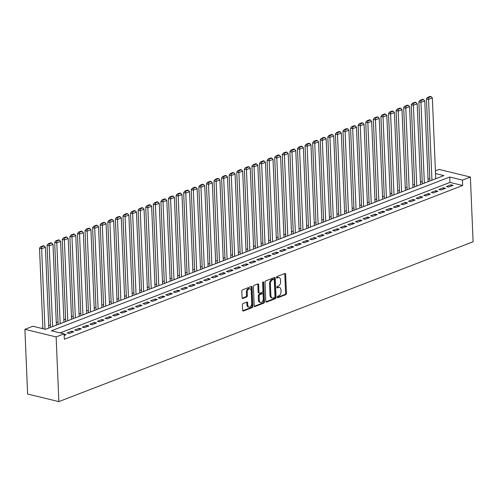 <?xml version="1.0" encoding="UTF-8"?>
<svg xmlns="http://www.w3.org/2000/svg" width="498" height="498" viewBox="0 0 498 498"><rect width="100%" height="100%" fill="white"/><g stroke="black" fill="none" stroke-linecap="round" stroke-linejoin="round"><path stroke-width="0.75" d="M277.286 297.188A0.778 0.504 103.7 0 0 277.834 297.729L285.752 294.673A1.114 0.716 103.7 0 0 286.45 293.328L285.653 274.274A1.114 0.716 103.7 0 0 285.173 273.477A1.114 0.716 103.7 0 0 284.862 273.502L276.95 276.558A0.778 0.504 103.7 0 0 277.013 278.04L278.033 277.647A3.567 2.297 103.7 0 1 279.023 277.567A3.567 2.297 103.7 0 1 280.561 280.113L280.629 281.7A3.567 2.297 103.7 0 1 278.388 286.008L277.361 286.4A0.778 0.504 103.7 0 0 277.423 287.881L278.45 287.489A3.567 2.297 103.7 0 1 279.434 287.408A3.567 2.297 103.7 0 1 280.972 289.954L281.04 291.542A3.567 2.297 103.7 0 1 278.799 295.849L277.778 296.242A0.778 0.504 103.7 0 0 277.286 297.188M243.099 303.55A1.114 0.716 103.7 0 0 242.401 304.894L242.626 310.242A1.114 0.716 103.7 0 0 243.105 311.038A1.114 0.716 103.7 0 0 243.416 311.013L252.2 307.621A1.114 0.716 103.7 0 0 252.903 306.276L252.1 287.221A1.114 0.716 103.7 0 0 251.621 286.431A1.114 0.716 103.7 0 0 251.316 286.456L242.526 289.848A1.114 0.716 103.7 0 0 241.823 291.193L242.096 297.648A1.114 0.716 103.7 0 0 242.576 298.445A1.114 0.716 103.7 0 0 242.887 298.42L246.647 296.97A1.114 0.716 103.7 0 0 247.344 295.619L247.213 292.419A2.982 1.924 103.7 0 1 249.909 288.753A2.982 1.924 103.7 0 1 251.197 290.882L251.72 303.425A2.982 1.924 103.7 0 1 249.025 307.092A2.982 1.924 103.7 0 1 247.736 304.963L247.649 302.871A1.114 0.716 103.7 0 0 247.17 302.074A1.114 0.716 103.7 0 0 246.859 302.099L243.099 303.55M64.105 333.853L56.143 336.928L58.851 401.625L473.1 241.735L470.386 177.039L462.424 180.114L449.756 177.033L51.443 330.772L64.105 333.853L64.335 339.244L462.648 185.505L462.424 180.114M265.783 301.302A1.114 0.716 103.7 0 0 266.268 302.099A1.114 0.716 103.7 0 0 266.573 302.074L275.363 298.682A1.114 0.716 103.7 0 0 276.06 297.337L275.263 278.282A1.114 0.716 103.7 0 0 274.784 277.492A1.114 0.716 103.7 0 0 274.473 277.517L265.689 280.903A1.114 0.716 103.7 0 0 264.986 282.254L265.783 301.302M263.778 303.151L254.995 306.544A1.114 0.716 103.7 0 1 254.683 306.569A1.114 0.716 103.7 0 1 254.204 305.772L253.407 286.724A1.114 0.716 103.7 0 1 254.105 285.373L257.864 283.922A1.114 0.716 103.7 0 1 258.176 283.897A1.114 0.716 103.7 0 1 258.655 284.694L258.979 292.419A1.114 0.716 103.7 0 0 259.458 293.216A1.114 0.716 103.7 0 0 259.769 293.191L262.265 292.226A1.114 0.716 103.7 0 0 262.963 290.882L262.627 282.839A0.778 0.504 103.7 0 1 263.672 282.434L264.482 301.807A1.114 0.716 103.7 0 1 263.778 303.151L262.938 302.946L254.329 306.27M448.561 187.092L453.112 185.337L451.001 184.82L446.451 186.582L448.561 187.092M440.973 190.018L445.523 188.263L443.413 187.752L438.863 189.508L440.973 190.018M433.385 192.95L437.941 191.195L435.825 190.678L431.274 192.433L433.385 192.95M425.802 195.876L430.353 194.12L428.243 193.61L423.686 195.365L425.802 195.876M418.214 198.808L422.765 197.046L420.654 196.536L416.104 198.291L418.214 198.808M410.626 201.734L415.176 199.978L413.066 199.461L408.516 201.223L410.626 201.734M403.038 204.666L407.588 202.904L405.478 202.393L400.927 204.149L403.038 204.666M395.449 207.591L400.006 205.836L397.896 205.319L393.339 207.075L395.449 207.591M387.867 210.517L392.418 208.762L390.308 208.251L385.751 210.007L387.867 210.517M380.279 213.449L384.83 211.694L382.719 211.177L378.169 212.932L380.279 213.449M372.691 216.375L377.241 214.619L375.131 214.103L370.58 215.864L372.691 216.375M365.102 219.307L369.653 217.545L367.543 217.035L362.992 218.79L365.102 219.307M357.514 222.233L362.071 220.477L359.961 219.96L355.404 221.722L357.514 222.233M349.932 225.158L354.483 223.403L352.372 222.892L347.822 224.648L349.932 225.158M342.344 228.09L346.894 226.335L344.784 225.818L340.234 227.574L342.344 228.09M334.756 231.016L339.306 229.261L337.196 228.75L332.645 230.506L334.756 231.016M327.167 233.948L331.724 232.186L329.608 231.676L325.057 233.431L327.167 233.948M319.585 236.874L324.136 235.118L322.025 234.602L317.469 236.363L319.585 236.874M311.997 239.806L316.547 238.044L314.437 237.534L309.887 239.289L311.997 239.806M304.409 242.731L308.959 240.976L306.849 240.459L302.298 242.221L304.409 242.731M296.82 245.657L301.371 243.902L299.261 243.391L294.71 245.147L296.82 245.657M289.232 248.589L293.789 246.834L291.679 246.317L287.122 248.072L289.232 248.589M281.65 251.515L286.201 249.759L284.09 249.249L279.534 251.004L281.65 251.515M274.062 254.447L278.612 252.685L276.502 252.175L271.952 253.93L274.062 254.447M266.474 257.373L271.024 255.617L268.914 255.101L264.363 256.862L266.474 257.373M258.885 260.305L263.436 258.543L261.326 258.032L256.775 259.788L258.885 260.305M251.297 263.23L255.854 261.475L253.743 260.958L249.187 262.714L251.297 263.23M243.715 266.156L248.265 264.401L246.155 263.89L241.605 265.646L243.715 266.156M236.127 269.088L240.677 267.333L238.567 266.816L234.016 268.571L236.127 269.088M228.538 272.014L233.089 270.258L230.979 269.742L226.428 271.503L228.538 272.014M220.95 274.946L225.507 273.184L223.39 272.674L218.84 274.429L220.95 274.946M213.362 277.872L217.919 276.116L215.808 275.599L211.252 277.361L213.362 277.872M205.78 280.797L210.33 279.042L208.22 278.531L203.67 280.287L205.78 280.797M198.192 283.729L202.742 281.974L200.632 281.457L196.081 283.213L198.192 283.729M190.603 286.655L195.154 284.9L193.043 284.389L188.493 286.145L190.603 286.655M183.015 289.587L187.572 287.825L185.461 287.315L180.905 289.07L183.015 289.587M175.433 292.513L179.983 290.757L177.873 290.241L173.316 292.002L175.433 292.513M167.845 295.445L172.395 293.683L170.285 293.173L165.734 294.928L167.845 295.445M160.256 298.37L164.807 296.615L162.697 296.098L158.146 297.86L160.256 298.37M152.668 301.296L157.219 299.541L155.108 299.03L150.558 300.786L152.668 301.296M145.08 304.228L149.637 302.473L147.526 301.956L142.97 303.712L145.08 304.228M137.498 307.154L142.048 305.399L139.938 304.888L135.388 306.644L137.498 307.154M129.91 310.086L134.46 308.324L132.35 307.814L127.799 309.569L129.91 310.086M122.321 313.012L126.872 311.256L124.761 310.74L120.211 312.501L122.321 313.012M114.733 315.944L119.29 314.182L117.173 313.672L112.623 315.427L114.733 315.944M107.145 318.869L111.701 317.114L109.591 316.597L105.034 318.353L107.145 318.869M99.563 321.795L104.113 320.04L102.003 319.529L97.452 321.285L99.563 321.795M91.974 324.727L96.525 322.972L94.415 322.455L89.864 324.21L91.974 324.727M84.386 327.653L88.937 325.897L86.826 325.381L82.276 327.142L84.386 327.653M76.798 330.585L81.355 328.823L79.244 328.313L74.688 330.068L76.798 330.585M69.216 333.511L73.766 331.755L71.656 331.238L67.099 333L69.216 333.511M462.648 185.505L449.98 182.424L60.146 332.894M64.124 334.183L66.178 334.681L64.174 335.453M429.78 178.533L428.043 179.205M422.198 181.459L420.461 182.131M414.61 184.391L412.873 185.063M407.022 187.316L405.285 187.989M399.433 190.248L397.697 190.915M391.845 193.174L390.108 193.846M384.263 196.106L382.526 196.772M376.675 199.032L374.938 199.704M369.086 201.958L367.35 202.63M361.498 204.89L359.761 205.562M353.916 207.815L352.173 208.488M346.328 210.747L344.591 211.413M338.74 213.673L337.003 214.345M331.151 216.605L329.415 217.271M323.563 219.531L321.826 220.203M315.981 222.457L314.238 223.129M308.393 225.389L306.656 226.061M300.804 228.314L299.068 228.987M293.216 231.246L291.479 231.912M285.628 234.172L283.891 234.844M278.046 237.098L276.309 237.77M270.458 240.03L268.721 240.702M262.869 242.956L261.133 243.628M255.281 245.888L253.544 246.554M247.699 248.813L245.956 249.486M240.111 251.745L238.374 252.411M232.522 254.671L230.786 255.343M224.934 257.597L223.197 258.269M217.346 260.529L215.609 261.201M209.764 263.454L208.021 264.127M202.176 266.386L200.439 267.053M194.587 269.312L192.851 269.984M186.999 272.244L185.262 272.91M179.411 275.17L177.674 275.842M171.829 278.096L170.092 278.768M164.24 281.028L162.504 281.7M156.652 283.953L154.915 284.626M149.064 286.885L147.327 287.551M141.482 289.811L139.739 290.483M133.894 292.737L132.157 293.409M126.305 295.669L124.568 296.341M118.717 298.595L116.98 299.267M111.129 301.527L109.392 302.193M103.547 304.452L101.804 305.125M95.958 307.384L94.222 308.05M88.37 310.31L86.633 310.982M80.782 313.236L79.045 313.908M73.194 316.168L71.457 316.84M65.612 319.094L63.875 319.766M58.023 322.025L56.286 322.692M50.435 324.951L48.698 325.624M42.847 327.883L41.571 328.375M435.52 173.572L443.849 175.595L45.53 329.334L32.868 326.252L24.9 329.327L27.614 394.024L58.851 401.625M435.408 170.882L439.149 169.438L470.386 177.039M24.9 329.327L56.143 336.928M449.98 182.424L449.756 177.033M451.001 184.82L451.057 186.128M443.413 187.752L443.469 189.059M435.825 190.678L435.881 191.985M428.243 193.61L428.292 194.917M420.654 196.536L420.71 197.843M413.066 199.461L413.122 200.769M405.478 202.393L405.534 203.701M397.896 205.319L397.946 206.626M390.308 208.251L390.364 209.558M382.719 211.177L382.775 212.484M375.131 214.103L375.187 215.41M367.543 217.035L367.599 218.342M359.961 219.96L360.01 221.268M352.372 222.892L352.428 224.2M344.784 225.818L344.84 227.125M337.196 228.75L337.252 230.057M329.608 231.676L329.664 232.983M322.025 234.602L322.075 235.909M314.437 237.534L314.493 238.841M306.849 240.459L306.905 241.767M299.261 243.391L299.317 244.699M291.679 246.317L291.728 247.624M284.09 249.249L284.146 250.556M276.502 252.175L276.558 253.482M268.914 255.101L268.97 256.408M261.326 258.032L261.382 259.34M253.743 260.958L253.793 262.265M246.155 263.89L246.211 265.197M238.567 266.816L238.623 268.123M230.979 269.742L231.035 271.049M223.39 272.674L223.446 273.981M215.808 275.599L215.858 276.907M208.22 278.531L208.276 279.839M200.632 281.457L200.688 282.764M193.043 284.389L193.1 285.696M185.461 287.315L185.511 288.622M177.873 290.241L177.929 291.548M170.285 293.173L170.341 294.48M162.697 296.098L162.753 297.406M155.108 299.03L155.164 300.338M147.526 301.956L147.576 303.263M139.938 304.888L139.994 306.195M132.35 307.814L132.406 309.121M124.761 310.74L124.817 312.047M117.173 313.672L117.229 314.979M109.591 316.597L109.641 317.905M102.003 319.529L102.059 320.837M94.415 322.455L94.471 323.762M86.826 325.381L86.882 326.688M79.244 328.313L79.294 329.62M71.656 331.238L71.712 332.546M279.434 287.408L278.587 287.203A3.567 2.297 103.7 0 0 277.604 287.284L278.45 287.489M276.907 287.551L277.604 287.284M279.023 277.567L278.177 277.361A3.567 2.297 103.7 0 0 277.193 277.442L278.033 277.647M276.49 277.71L277.193 277.442M277.318 297.393L284.906 294.467A1.114 0.716 103.7 0 0 285.603 293.123L284.806 274.068A1.114 0.716 103.7 0 0 284.682 273.576M265.907 301.8L274.516 298.476A1.114 0.716 103.7 0 0 275.22 297.132L274.417 278.077A1.114 0.716 103.7 0 0 274.292 277.585M274.479 297.518A0.778 0.504 103.7 0 0 274.971 296.571L274.267 279.851A0.778 0.504 103.7 0 0 273.719 279.31L272.636 279.727A3.567 2.297 103.7 0 0 270.395 284.034L270.875 295.463A3.567 2.297 103.7 0 0 272.412 298.016A3.567 2.297 103.7 0 0 273.402 297.935L274.479 297.518M273.271 279.204A0.778 0.504 103.7 0 0 272.873 279.104L273.719 279.31M272.412 298.016L271.572 297.81A3.567 2.297 103.7 0 1 270.028 295.258L269.549 283.829A3.567 2.297 103.7 0 1 271.79 279.521L272.873 279.104M259.458 293.216L258.618 293.011A1.114 0.716 103.7 0 1 258.138 292.214L257.815 284.489A1.114 0.716 103.7 0 0 257.684 283.991M262.938 302.946A1.114 0.716 103.7 0 0 263.635 301.601L262.826 282.229A0.778 0.504 103.7 0 0 262.82 282.154M259.315 300.437A2.982 1.924 103.7 0 0 260.603 302.566A2.982 1.924 103.7 0 0 263.299 298.9L263.112 294.48A1.114 0.716 103.7 0 0 262.633 293.683A1.114 0.716 103.7 0 0 262.328 293.714L259.832 294.673A1.114 0.716 103.7 0 0 259.128 296.017L259.315 300.437L258.474 300.232A2.982 1.924 103.7 0 0 259.757 302.361L260.603 302.566M262.633 293.683L261.792 293.478A1.114 0.716 103.7 0 0 261.481 293.509L262.328 293.714M258.474 300.232L258.288 295.812A1.114 0.716 103.7 0 1 258.985 294.467L261.481 293.509M249.025 307.092L248.178 306.886A2.982 1.924 103.7 0 1 246.896 304.757L246.809 302.666A1.114 0.716 103.7 0 0 246.678 302.168M249.909 288.753L249.062 288.547A2.982 1.924 103.7 0 0 246.367 292.214L247.213 292.419M242.221 298.146L245.8 296.764A1.114 0.716 103.7 0 0 246.504 295.414L246.367 292.214M242.75 310.74L251.359 307.415A1.114 0.716 103.7 0 0 252.056 306.071L251.26 287.016A1.114 0.716 103.7 0 0 251.135 286.524M431.94 180.189L428.554 99.382L432.345 97.913L435.738 178.726M428.429 97.602L431.087 96.581L430.241 96.375L427.589 97.396L428.429 97.602L428.554 99.382L426.444 98.865L429.886 180.986M432.345 97.913L431.087 96.581M427.589 97.396L426.444 98.865M424.352 183.121L420.966 102.308L424.763 100.845L428.149 181.658M420.847 100.534L423.499 99.507L422.653 99.301L420.001 100.328L420.847 100.534L420.966 102.308L418.855 101.797L422.298 183.911M424.763 100.845L423.499 99.507M420.001 100.328L418.855 101.797M416.77 186.047L413.384 105.24L417.175 103.771L420.561 184.584M413.259 103.46L415.911 102.439L415.071 102.233L412.412 103.254L413.259 103.46L413.384 105.24L411.267 104.723L414.71 186.843M417.175 103.771L415.911 102.439M412.412 103.254L411.267 104.723M409.182 188.979L405.795 108.166L409.586 106.703L412.973 187.509M405.671 106.391L408.329 105.364L407.482 105.159L404.824 106.186L405.671 106.391L405.795 108.166L403.685 107.649L407.127 189.769M409.586 106.703L408.329 105.364M404.824 106.186L403.685 107.649M401.593 191.904L398.207 111.091L401.998 109.628L405.384 190.441M398.083 109.317L400.741 108.296L399.894 108.091L397.242 109.112L398.083 109.317L398.207 111.091L396.097 110.581L399.539 192.701M401.998 109.628L400.741 108.296M397.242 109.112L396.097 110.581M394.005 194.836L390.619 114.023L394.416 112.56L397.802 193.367M390.494 112.249L393.152 111.222L392.306 111.017L389.654 112.044L390.494 112.249L390.619 114.023L388.508 113.507L391.951 195.627M394.416 112.56L393.152 111.222M389.654 112.044L388.508 113.507M386.417 197.762L383.03 116.949L386.828 115.486L390.214 196.299M382.912 115.175L385.564 114.148L384.724 113.942L382.066 114.97L382.912 115.175L383.03 116.949L380.92 116.439L384.363 198.553M386.828 115.486L385.564 114.148M382.066 114.97L380.92 116.439M378.835 200.688L375.448 119.881L379.239 118.412L382.626 199.225M375.324 118.101L377.976 117.08L377.135 116.874L374.477 117.895L375.324 118.101L375.448 119.881L373.332 119.364L376.774 201.485M379.239 118.412L377.976 117.08M374.477 117.895L373.332 119.364M371.247 203.62L367.86 122.807L371.651 121.344L375.038 202.157M367.736 121.033L370.394 120.006L369.547 119.8L366.889 120.827L367.736 121.033L367.86 122.807L365.75 122.296L369.192 204.41M371.651 121.344L370.394 120.006M366.889 120.827L365.75 122.296M363.658 206.546L360.272 125.733L364.063 124.27L367.456 205.083M360.147 123.958L362.805 122.938L361.959 122.732L359.307 123.753L360.147 123.958L360.272 125.733L358.162 125.222L361.604 207.342M364.063 124.27L362.805 122.938M359.307 123.753L358.162 125.222M356.07 209.477L352.684 128.665L356.481 127.202L359.867 208.008M352.559 126.89L355.217 125.863L354.371 125.658L351.719 126.685L352.559 126.89L352.684 128.665L350.573 128.148L354.016 210.268M356.481 127.202L355.217 125.863M351.719 126.685L350.573 128.148M348.488 212.403L345.095 131.59L348.893 130.127L352.279 210.94M344.977 129.816L347.629 128.789L346.789 128.584L344.13 129.611L344.977 129.816L345.095 131.59L342.985 131.08L346.427 213.2M348.893 130.127L347.629 128.789M344.13 129.611L342.985 131.08M340.9 215.329L337.513 134.522L341.304 133.059L344.691 213.866M337.389 132.748L340.041 131.721L339.2 131.516L336.542 132.543L337.389 132.748L337.513 134.522L335.403 134.006L338.839 216.126M341.304 133.059L340.041 131.721M336.542 132.543L335.403 134.006M333.311 218.261L329.925 137.448L333.716 135.985L337.102 216.798M329.8 135.674L332.459 134.647L331.612 134.441L328.954 135.468L329.8 135.674L329.925 137.448L327.815 136.938L331.257 219.052M333.716 135.985L332.459 134.647M328.954 135.468L327.815 136.938M325.723 221.187L322.337 140.38L326.128 138.911L329.52 219.724M322.212 138.6L324.87 137.579L324.024 137.373L321.372 138.394L322.212 138.6L322.337 140.38L320.226 139.863L323.669 221.984M326.128 138.911L324.87 137.579M321.372 138.394L320.226 139.863M318.135 224.119L314.748 143.306L318.546 141.843L321.932 222.656M314.63 141.532L317.282 140.504L316.435 140.299L313.784 141.326L314.63 141.532L314.748 143.306L312.638 142.789L316.081 224.909M318.546 141.843L317.282 140.504M313.784 141.326L312.638 142.789M310.553 227.044L307.166 146.231L310.957 144.769L314.344 225.582M307.042 144.457L309.694 143.436L308.853 143.231L306.195 144.252L307.042 144.457L307.166 146.231L305.05 145.721L308.492 227.841M310.957 144.769L309.694 143.436M306.195 144.252L305.05 145.721M302.965 229.976L299.578 149.163L303.369 147.701L306.756 228.507M299.454 147.389L302.112 146.362L301.265 146.157L298.607 147.184L299.454 147.389L299.578 149.163L297.468 148.647L300.91 230.767M303.369 147.701L302.112 146.362M298.607 147.184L297.468 148.647M295.376 232.902L291.99 152.089L295.781 150.626L299.167 231.439M291.865 150.315L294.523 149.288L293.677 149.083L291.025 150.11L291.865 150.315L291.99 152.089L289.88 151.579L293.322 233.693M295.781 150.626L294.523 149.288M291.025 150.11L289.88 151.579M287.788 235.828L284.402 155.021L288.199 153.552L291.585 234.365M284.277 153.241L286.935 152.22L286.089 152.014L283.437 153.035L284.277 153.241L284.402 155.021L282.291 154.505L285.734 236.625M288.199 153.552L286.935 152.22M283.437 153.035L282.291 154.505M280.2 238.76L276.813 157.947L280.611 156.484L283.997 237.297M276.695 156.173L279.347 155.146L278.507 154.94L275.848 155.967L276.695 156.173L276.813 157.947L274.703 157.436L278.145 239.55M280.611 156.484L279.347 155.146M275.848 155.967L274.703 157.436M272.618 241.686L269.231 160.879L273.022 159.41L276.409 240.223M269.107 159.099L271.759 158.078L270.918 157.872L268.26 158.893L269.107 159.099L269.231 160.879L267.115 160.362L270.557 242.482M273.022 159.41L271.759 158.078M268.26 158.893L267.115 160.362M265.029 244.618L261.643 163.805L265.434 162.342L268.82 243.149M261.518 162.031L264.177 161.003L263.33 160.798L260.672 161.825L261.518 162.031L261.643 163.805L259.533 163.288L262.975 245.408M265.434 162.342L264.177 161.003M260.672 161.825L259.533 163.288M257.441 247.543L254.055 166.73L257.846 165.268L261.232 246.08M253.93 164.956L256.588 163.935L255.742 163.73L253.09 164.751L253.93 164.956L254.055 166.73L251.944 166.22L255.387 248.34M257.846 165.268L256.588 163.935M253.09 164.751L251.944 166.22M249.853 250.475L246.466 169.662L250.264 168.2L253.65 249.006M246.342 167.888L249 166.861L248.153 166.656L245.502 167.683L246.342 167.888L246.466 169.662L244.356 169.146L247.799 251.266M250.264 168.2L249 166.861M245.502 167.683L244.356 169.146M242.271 253.401L238.878 172.588L242.675 171.125L246.062 251.938M238.76 170.814L241.412 169.787L240.571 169.581L237.913 170.609L238.76 170.814L238.878 172.588L236.768 172.078L240.21 254.192M242.675 171.125L241.412 169.787M237.913 170.609L236.768 172.078M234.683 256.327L231.296 175.52L235.087 174.051L238.474 254.864M231.172 173.74L233.823 172.719L232.983 172.513L230.325 173.534L231.172 173.74L231.296 175.52L229.186 175.003L232.622 257.124M235.087 174.051L233.823 172.719M230.325 173.534L229.186 175.003M227.094 259.259L223.708 178.446L227.499 176.983L230.885 257.796M223.583 176.672L226.241 175.645L225.395 175.439L222.737 176.466L223.583 176.672L223.708 178.446L221.598 177.935L225.04 260.049M227.499 176.983L226.241 175.645M222.737 176.466L221.598 177.935M219.506 262.185L216.12 181.372L219.911 179.909L223.303 260.722M215.995 179.597L218.653 178.577L217.807 178.371L215.155 179.392L215.995 179.597L216.12 181.372L214.009 180.861L217.452 262.981M219.911 179.909L218.653 178.577M215.155 179.392L214.009 180.861M211.918 265.117L208.531 184.304L212.329 182.841L215.715 263.647M208.413 182.529L211.065 181.502L210.218 181.297L207.566 182.324L208.413 182.529L208.531 184.304L206.421 183.787L209.863 265.907M212.329 182.841L211.065 181.502M207.566 182.324L206.421 183.787M204.336 268.042L200.949 187.229L204.74 185.766L208.127 266.579M200.825 185.455L203.477 184.428L202.636 184.223L199.978 185.25L200.825 185.455L200.949 187.229L198.833 186.719L202.275 268.839M204.74 185.766L203.477 184.428M199.978 185.25L198.833 186.719M196.747 270.968L193.361 190.161L197.152 188.698L200.538 269.505M193.236 188.387L195.895 187.36L195.048 187.155L192.39 188.182L193.236 188.387L193.361 190.161L191.251 189.645L194.693 271.765M197.152 188.698L195.895 187.36M192.39 188.182L191.251 189.645M189.159 273.9L185.773 193.087L189.564 191.624L192.95 272.437M185.648 191.313L188.306 190.286L187.46 190.08L184.808 191.108L185.648 191.313L185.773 193.087L183.662 192.577L187.105 274.691M189.564 191.624L188.306 190.286M184.808 191.108L183.662 192.577M181.571 276.826L178.184 196.019L181.982 194.55L185.368 275.363M178.06 194.239L180.718 193.218L179.871 193.012L177.22 194.033L178.06 194.239L178.184 196.019L176.074 195.502L179.517 277.623M181.982 194.55L180.718 193.218M177.22 194.033L176.074 195.502M173.983 279.758L170.596 198.945L174.393 197.482L177.78 278.295M170.478 197.171L173.13 196.144L172.289 195.938L169.631 196.965L170.478 197.171L170.596 198.945L168.486 198.428L171.928 280.548M174.393 197.482L173.13 196.144M169.631 196.965L168.486 198.428M166.4 282.683L163.014 201.871L166.805 200.408L170.191 281.221M162.89 200.096L165.541 199.076L164.701 198.87L162.043 199.891L162.89 200.096L163.014 201.871L160.898 201.36L164.34 283.48M166.805 200.408L165.541 199.076M162.043 199.891L160.898 201.36M158.812 285.615L155.426 204.803L159.217 203.34L162.603 284.146M155.301 203.028L157.959 202.001L157.113 201.796L154.455 202.823L155.301 203.028L155.426 204.803L153.316 204.286L156.758 286.406M159.217 203.34L157.959 202.001M154.455 202.823L153.316 204.286M151.224 288.541L147.838 207.728L151.629 206.265L155.015 287.078M147.713 205.954L150.371 204.927L149.525 204.722L146.873 205.749L147.713 205.954L147.838 207.728L145.727 207.218L149.17 289.332M151.629 206.265L150.371 204.927M146.873 205.749L145.727 207.218M143.636 291.467L140.249 210.66L144.047 209.191L147.433 290.004M140.125 208.88L142.783 207.859L141.936 207.654L139.284 208.674L140.125 208.88L140.249 210.66L138.139 210.144L141.581 292.264M144.047 209.191L142.783 207.859M139.284 208.674L138.139 210.144M136.054 294.399L132.661 213.586L136.458 212.123L139.845 292.936M132.543 211.812L135.195 210.785L134.354 210.579L131.696 211.606L132.543 211.812L132.661 213.586L130.551 213.076L133.993 295.19M136.458 212.123L135.195 210.785M131.696 211.606L130.551 213.076M128.465 297.325L125.079 216.518L128.87 215.049L132.256 295.862M124.954 214.738L127.606 213.717L126.766 213.511L124.108 214.532L124.954 214.738L125.079 216.518L122.969 216.001L126.405 298.121M128.87 215.049L127.606 213.717M124.108 214.532L122.969 216.001M120.877 300.257L117.491 219.444L121.282 217.981L124.668 298.788M117.366 217.67L120.024 216.642L119.178 216.437L116.52 217.464L117.366 217.67L117.491 219.444L115.38 218.927L118.823 301.047M121.282 217.981L120.024 216.642M116.52 217.464L115.38 218.927M113.289 303.182L109.902 222.369L113.693 220.907L117.086 301.72M109.778 220.595L112.436 219.574L111.589 219.369L108.938 220.39L109.778 220.595L109.902 222.369L107.792 221.859L111.235 303.979M113.693 220.907L112.436 219.574M108.938 220.39L107.792 221.859M105.701 306.114L102.314 225.301L106.111 223.839L109.498 304.645M102.196 223.527L104.848 222.5L104.001 222.295L101.349 223.322L102.196 223.527L102.314 225.301L100.204 224.785L103.646 306.905M106.111 223.839L104.848 222.5M101.349 223.322L100.204 224.785M98.118 309.04L94.726 228.227L98.523 226.764L101.909 307.577M94.608 226.453L97.259 225.426L96.419 225.221L93.761 226.248L94.608 226.453L94.726 228.227L92.616 227.717L96.058 309.831M98.523 226.764L97.259 225.426M93.761 226.248L92.616 227.717M90.53 311.966L87.144 231.159L90.935 229.69L94.321 310.503M87.019 229.379L89.677 228.358L88.831 228.152L86.173 229.173L87.019 229.379L87.144 231.159L85.034 230.642L88.476 312.763M90.935 229.69L89.677 228.358M86.173 229.173L85.034 230.642M82.942 314.898L79.556 234.085L83.347 232.622L86.733 313.435M79.431 232.311L82.089 231.284L81.242 231.078L78.591 232.105L79.431 232.311L79.556 234.085L77.445 233.574L80.888 315.688M83.347 232.622L82.089 231.284M78.591 232.105L77.445 233.574M75.354 317.824L71.967 237.011L75.764 235.548L79.151 316.361M71.843 235.237L74.501 234.216L73.654 234.01L71.002 235.031L71.843 235.237L71.967 237.011L69.857 236.5L73.299 318.62M75.764 235.548L74.501 234.216M71.002 235.031L69.857 236.5M67.765 320.756L64.379 239.943L68.176 238.48L71.563 319.286M64.261 238.169L66.913 237.141L66.072 236.936L63.414 237.963L64.261 238.169L64.379 239.943L62.269 239.426L65.711 321.546M68.176 238.48L66.913 237.141M63.414 237.963L62.269 239.426M60.183 323.681L56.797 242.868L60.588 241.406L63.974 322.218M56.672 241.094L59.324 240.067L58.484 239.862L55.826 240.889L56.672 241.094L56.797 242.868L54.68 242.358L58.123 324.478M60.588 241.406L59.324 240.067M55.826 240.889L54.68 242.358M52.595 326.607L49.209 245.8L53 244.337L56.386 325.144M49.084 244.026L51.742 242.999L50.896 242.794L48.238 243.821L49.084 244.026L49.209 245.8L47.098 245.284L50.541 327.404M53 244.337L51.742 242.999M48.238 243.821L47.098 245.284M44.994 329.203L41.62 248.726L45.411 247.263L48.798 328.076M41.496 246.952L44.154 245.925L43.307 245.719L40.655 246.747L41.496 246.952L41.62 248.726L39.51 248.216L42.884 328.692M45.411 247.263L44.154 245.925M40.655 246.747L39.51 248.216M277.436 297.63L277.834 297.729M276.614 277.946L277.013 278.04M277.025 287.788L277.423 287.881M284.806 274.068L285.653 274.274M285.603 293.123L286.45 293.328M284.906 294.467L285.752 294.673M274.417 278.077L275.263 278.282M275.22 297.132L276.06 297.337M274.516 298.476L275.363 298.682M266 301.937L266.573 302.074M271.79 279.521L272.636 279.727M269.549 283.829L270.395 284.034M270.028 295.258L270.875 295.463M254.422 306.407L254.995 306.544M257.815 284.489L258.655 284.694M258.138 292.214L258.979 292.419M262.826 282.229L263.672 282.434M263.635 301.601L264.482 301.807M258.985 294.467L259.832 294.673M258.288 295.812L259.128 296.017M246.809 302.666L247.649 302.871M246.896 304.757L247.736 304.963M246.504 295.414L247.344 295.619M245.8 296.764L246.647 296.97M242.314 298.277L242.887 298.42M251.26 287.016L252.1 287.221M252.056 306.071L252.903 306.276M251.359 307.415L252.2 307.621M242.843 310.877L243.416 311.013M273.091 279.092L273.931 279.297"/></g></svg>
